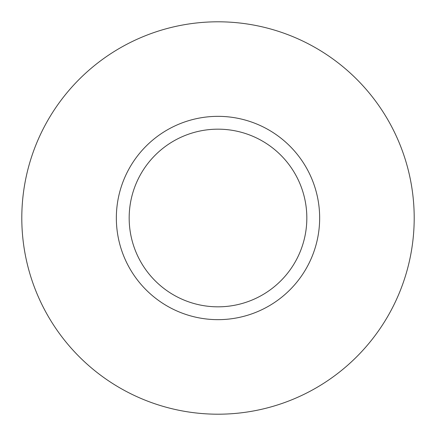<?xml version="1.0" encoding="UTF-8"?>
<svg xmlns="http://www.w3.org/2000/svg" width="436" height="436" viewBox="0 0 436 436"><rect width="100%" height="100%" fill="white"/><g stroke="black" fill="none" stroke-linecap="round" stroke-linejoin="round"><path stroke-width="0.65" d="M21.8 218A196.2 196.2 0 0 0 218 414.2A196.2 196.2 0 0 0 414.2 218A196.2 196.2 0 0 0 218 21.8A196.2 196.2 0 0 0 21.8 218M116.347 218A101.653 101.653 0 0 0 218 319.653A101.653 101.653 0 0 0 319.653 218A101.653 101.653 0 0 0 218 116.347A101.653 101.653 0 0 0 116.347 218M306.83 218A88.83 88.83 0 0 0 218 129.17A88.83 88.83 0 0 0 129.17 218A88.83 88.83 0 0 0 218 306.83A88.83 88.83 0 0 0 306.83 218"/></g></svg>
